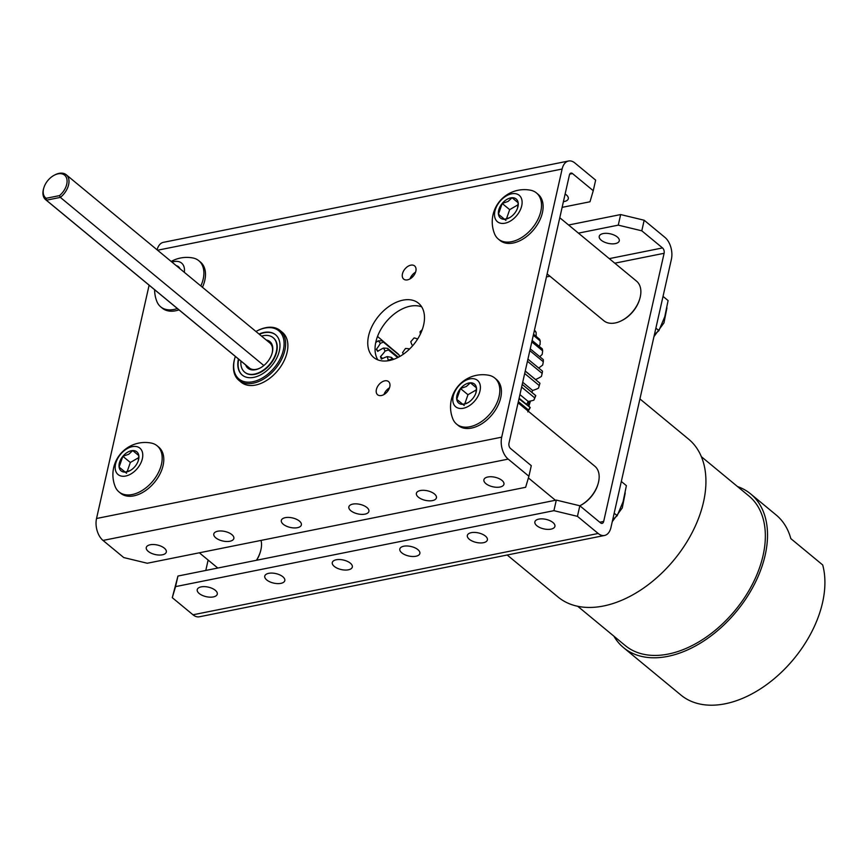 <?xml version="1.0" encoding="UTF-8"?>
<svg xmlns="http://www.w3.org/2000/svg" width="866" height="866" viewBox="0 0 866 866"><rect width="100%" height="100%" fill="white"/><g stroke="black" fill="none" stroke-linecap="round" stroke-linejoin="round"><path stroke-width="1.3" d="M403.772 546.219A10.273 4.882 12.7 0 1 414.814 547.767A10.273 4.882 12.7 0 1 419.858 553.493A10.273 4.882 12.7 0 1 415.918 556.253A10.273 4.882 12.7 0 1 404.877 554.716A10.273 4.882 12.7 0 1 399.821 548.979A10.273 4.882 12.7 0 1 403.772 546.219M471.299 532.666A10.273 4.882 12.7 0 1 482.34 534.203A10.273 4.882 12.7 0 1 487.385 539.94A10.273 4.882 12.7 0 1 483.445 542.701A10.273 4.882 12.7 0 1 472.403 541.153A10.273 4.882 12.7 0 1 467.348 535.426A10.273 4.882 12.7 0 1 471.299 532.666M201.193 586.877A10.273 4.882 12.7 0 1 212.224 588.425A10.273 4.882 12.7 0 1 217.279 594.152A10.273 4.882 12.7 0 1 213.339 596.923A10.273 4.882 12.7 0 1 202.298 595.375A10.273 4.882 12.7 0 1 197.242 589.638A10.273 4.882 12.7 0 1 201.193 586.877M268.72 573.324A10.273 4.882 12.7 0 1 279.75 574.872A10.273 4.882 12.7 0 1 284.806 580.599A10.273 4.882 12.7 0 1 280.865 583.359A10.273 4.882 12.7 0 1 269.824 581.822A10.273 4.882 12.7 0 1 264.769 576.085A10.273 4.882 12.7 0 1 268.72 573.324M538.825 519.113A10.273 4.882 12.7 0 1 549.867 520.65A10.273 4.882 12.7 0 1 554.911 526.387A10.273 4.882 12.7 0 1 550.971 529.148A10.273 4.882 12.7 0 1 539.929 527.6A10.273 4.882 12.7 0 1 534.874 521.873A10.273 4.882 12.7 0 1 538.825 519.113M615.315 243.617A10.273 4.882 -167.3 0 0 619.266 240.856A10.273 4.882 -167.3 0 0 614.211 235.119A10.273 4.882 -167.3 0 0 603.169 233.571A10.273 4.882 -167.3 0 0 599.229 236.331A10.273 4.882 -167.3 0 0 604.284 242.069A10.273 4.882 -167.3 0 0 615.315 243.617M336.246 559.772A10.273 4.882 12.7 0 1 347.277 561.32A10.273 4.882 12.7 0 1 352.332 567.046A10.273 4.882 12.7 0 1 348.392 569.806A10.273 4.882 12.7 0 1 337.35 568.269A10.273 4.882 12.7 0 1 332.295 562.532A10.273 4.882 12.7 0 1 336.246 559.772M412.985 276.471A10.273 4.882 -167.3 0 0 411.642 275.789M644.174 220.235L641.793 230.811L618.27 225.138L620.651 214.562L644.174 220.235L664.904 237.36A16.292 9.807 -101.3 0 1 671.388 259.313L610.963 527.448A16.292 9.807 -101.3 0 1 604.533 535.469A16.292 9.807 -101.3 0 1 598.179 533.478L577.438 516.342L553.915 510.669L556.308 500.093L579.83 505.766L577.438 516.342M641.793 230.811L662.522 247.936A3.973 2.392 -101.3 0 1 664.103 253.294L603.678 521.429A3.973 2.392 -101.3 0 1 602.108 523.389A3.973 2.392 -101.3 0 1 600.56 522.902L579.83 505.766M604.533 535.469L199.375 616.787A16.292 9.807 -101.3 0 1 193.01 614.795L172.28 597.67L177.941 576.042L556.308 500.093M208.132 560.064L205.794 570.445M177.941 576.042L175.56 586.618L553.915 510.669M175.56 586.618L172.28 597.67M578.423 233.138L618.27 225.138M568.594 225.008L620.651 214.562M415.853 271.166A8.563 5.488 -50.4 0 0 414.608 265.916A8.563 5.488 -50.4 0 0 407.724 266.49A8.563 5.488 -50.4 0 0 402.452 273.862A8.563 5.488 -50.4 0 0 403.697 279.112A8.563 5.488 -50.4 0 0 410.581 278.538A8.563 5.488 -50.4 0 0 415.853 271.166M410.029 278.884A8.563 5.488 129.6 0 1 415.572 272.173M389.787 386.842A8.563 5.488 -50.4 0 0 388.542 381.592A8.563 5.488 -50.4 0 0 381.657 382.166A8.563 5.488 -50.4 0 0 376.385 389.527A8.563 5.488 -50.4 0 0 377.63 394.777A8.563 5.488 -50.4 0 0 384.515 394.203A8.563 5.488 -50.4 0 0 389.787 386.842M383.963 394.55A8.563 5.488 129.6 0 1 389.505 387.838M423.658 324.826A35.181 22.559 -50.4 0 0 418.527 303.23A35.181 22.559 -50.4 0 0 390.23 305.59A35.181 22.559 -50.4 0 0 368.58 335.878A35.181 22.559 -50.4 0 0 373.711 357.463A35.181 22.559 -50.4 0 0 402.008 355.114A35.181 22.559 -50.4 0 0 423.658 324.826M377.857 359.877A35.181 22.559 129.6 0 1 375.866 341.897A35.181 22.559 129.6 0 1 421.677 306.845M234.946 357.745A32.345 20.752 -50.4 0 0 234.848 358.059A32.345 20.752 -50.4 0 0 238.919 380.369L241.192 382.252A32.345 20.752 -50.4 0 0 267.215 380.077A32.345 20.752 -50.4 0 0 287.122 352.224A32.345 20.752 -50.4 0 0 282.403 332.371L280.129 330.498A32.345 20.752 -50.4 0 0 257.451 330.704A32.345 20.752 -50.4 0 0 257.17 330.855M364.943 514.144A10.273 4.882 -167.3 0 0 368.894 511.384A10.273 4.882 -167.3 0 0 363.839 505.647A10.273 4.882 -167.3 0 0 352.798 504.099A10.273 4.882 -167.3 0 0 348.857 506.87A10.273 4.882 -167.3 0 0 353.913 512.596A10.273 4.882 -167.3 0 0 364.943 514.144M432.48 500.591A10.273 4.882 -167.3 0 0 436.421 497.831A10.273 4.882 -167.3 0 0 431.365 492.094A10.273 4.882 -167.3 0 0 420.324 490.546A10.273 4.882 -167.3 0 0 416.384 493.306A10.273 4.882 -167.3 0 0 421.439 499.043A10.273 4.882 -167.3 0 0 432.48 500.591M162.364 554.803A10.273 4.882 -167.3 0 0 166.315 552.043A10.273 4.882 -167.3 0 0 161.26 546.305A10.273 4.882 -167.3 0 0 150.219 544.768A10.273 4.882 -167.3 0 0 146.278 547.529A10.273 4.882 -167.3 0 0 151.334 553.255A10.273 4.882 -167.3 0 0 162.364 554.803M229.891 541.25A10.273 4.882 -167.3 0 0 233.842 538.49A10.273 4.882 -167.3 0 0 228.786 532.752A10.273 4.882 -167.3 0 0 217.745 531.215A10.273 4.882 -167.3 0 0 213.805 533.976A10.273 4.882 -167.3 0 0 218.86 539.702A10.273 4.882 -167.3 0 0 229.891 541.25M563.409 201.648A10.273 4.882 -167.3 0 0 564.351 201.497A10.273 4.882 -167.3 0 0 568.291 198.736A10.273 4.882 -167.3 0 0 565.13 194.016M500.007 487.028A10.273 4.882 -167.3 0 0 503.947 484.267A10.273 4.882 -167.3 0 0 498.892 478.541A10.273 4.882 -167.3 0 0 487.85 476.993A10.273 4.882 -167.3 0 0 483.91 479.753A10.273 4.882 -167.3 0 0 488.965 485.49A10.273 4.882 -167.3 0 0 500.007 487.028M297.417 527.697A10.273 4.882 -167.3 0 0 301.368 524.937A10.273 4.882 -167.3 0 0 296.313 519.199A10.273 4.882 -167.3 0 0 285.271 517.662A10.273 4.882 -167.3 0 0 281.331 520.423A10.273 4.882 -167.3 0 0 286.386 526.149A10.273 4.882 -167.3 0 0 297.417 527.697M103.022 540.438L508.18 459.11L528.909 476.246L525.63 487.298L147.274 563.246L123.751 557.563L103.022 540.438A16.292 9.807 -101.3 0 1 96.537 518.496L149.114 285.185M508.18 459.11A16.292 9.807 -101.3 0 1 501.695 437.168L562.121 169.022A16.292 9.807 -101.3 0 1 568.551 161.011A16.292 9.807 -101.3 0 1 574.905 163.003L595.646 180.128L593.253 190.704L572.523 173.579A3.973 2.392 -101.3 0 0 570.975 173.092A3.973 2.392 -101.3 0 0 569.406 175.051L508.981 443.186A3.973 2.392 -101.3 0 0 510.561 448.534L531.291 465.67L528.909 476.246M157.092 249.809A16.292 9.807 -101.3 0 1 163.393 242.339L568.551 161.011M562.131 207.353L589.984 201.767L593.253 190.704M154.603 289.72A32.204 32.204 0 0 0 156.865 301.465A29.92 19.193 -50.4 0 0 160.697 306.845L162.31 308.177A29.92 19.193 -50.4 0 0 178.97 309.855M160.697 306.845A29.92 19.193 -50.4 0 0 177.368 308.534M200.847 285.975A29.92 19.193 -50.4 0 0 203.662 269.9A29.92 19.193 -50.4 0 0 198.823 260.72A29.92 19.193 -50.4 0 0 192.804 257.96A32.204 32.204 0 0 0 171.176 261.445M184.317 272.303A17.114 10.977 -50.4 0 0 184.35 268.33A17.114 10.977 -50.4 0 0 171.998 262.138M180.041 268.774A12.351 7.924 -50.4 0 0 176.263 265.656M202.449 287.296A29.92 19.193 -50.4 0 0 200.425 262.041L198.823 260.72M547.128 273.894L603.818 320.723A25.677 16.465 -50.4 0 0 621.81 320.561A25.677 16.465 -50.4 0 0 639.758 298.846A25.677 16.465 -50.4 0 0 640.266 296.897A25.677 16.465 -50.4 0 0 636.521 281.136L559.793 217.734M639.758 298.846L639.519 299.625A24.302 15.588 129.6 0 1 622.535 320.182L621.81 320.561M579.83 505.776A25.677 16.465 -50.4 0 0 580.101 505.636A25.677 16.465 -50.4 0 0 598.049 483.921A25.677 16.465 -50.4 0 0 598.558 481.972A25.677 16.465 -50.4 0 0 594.812 466.211L518.085 402.809M598.049 483.921L597.811 484.7A24.302 15.588 129.6 0 1 580.826 505.257L580.101 505.636M256.412 560.291A25.677 16.465 -50.4 0 0 260.417 551.685A25.677 16.465 -50.4 0 0 260.926 549.737A25.677 16.465 -50.4 0 0 261.045 540.406M260.417 551.685L260.179 552.465A24.302 15.588 129.6 0 1 256.617 560.248M127.594 452.214A12.351 7.924 -50.4 0 0 122.853 456.306A12.351 7.924 -50.4 0 0 119.097 467.077A12.351 7.924 -50.4 0 0 125.213 472.111A12.351 7.924 -50.4 0 0 129.759 470.79A12.351 7.924 -50.4 0 0 135.085 466.384A12.351 7.924 -50.4 0 0 138.387 460.344A12.351 7.924 -50.4 0 0 138.831 455.613A12.351 7.924 -50.4 0 0 132.714 450.58A12.351 7.924 -50.4 0 0 127.594 452.214M138.235 460.82L138.831 455.613L132.714 450.58L128.763 454.249L122.853 456.306L119.097 467.077L125.213 472.111L130.192 470.552M118.999 491.92L120.601 493.241A29.92 19.193 -50.4 0 0 142.966 492.278A29.92 19.193 -50.4 0 0 158.716 447.116L157.114 445.784A29.92 19.193 -50.4 0 0 151.095 443.035A32.204 32.204 0 0 0 115.156 486.53A29.92 19.193 -50.4 0 0 118.999 491.92A29.92 19.193 -50.4 0 0 141.364 490.957A29.92 19.193 -50.4 0 0 161.953 454.964A29.92 19.193 -50.4 0 0 157.114 445.784M142.641 453.394A17.114 10.977 -50.4 0 0 127.075 448.696A17.114 10.977 -50.4 0 0 115.297 469.285A17.114 10.977 -50.4 0 0 130.863 473.994A17.114 10.977 -50.4 0 0 142.641 453.394M138.755 457.594L130.333 462.487L127.14 471.667M138.831 455.624L132.714 450.58M130.333 462.487L122.853 456.306M126.577 473.258L119.097 467.077M465.237 384.45A12.351 7.924 -50.4 0 0 460.485 388.542A12.351 7.924 -50.4 0 0 456.728 399.313A12.351 7.924 -50.4 0 0 462.855 404.346A12.351 7.924 -50.4 0 0 467.391 403.015A12.351 7.924 -50.4 0 0 472.717 398.609A12.351 7.924 -50.4 0 0 476.019 392.569A12.351 7.924 -50.4 0 0 476.462 387.838A12.351 7.924 -50.4 0 0 470.346 382.804A12.351 7.924 -50.4 0 0 465.237 384.45M475.867 393.045L476.462 387.838L470.346 382.804L466.395 386.474L460.485 388.542L456.728 399.313L462.855 404.346L467.824 402.777M456.631 424.145L458.233 425.477A29.92 19.193 -50.4 0 0 480.598 424.513A29.92 19.193 -50.4 0 0 496.348 379.34L494.746 378.02A29.92 19.193 -50.4 0 0 488.727 375.259A32.204 32.204 0 0 0 452.788 418.754A29.92 19.193 -50.4 0 0 456.631 424.145A29.92 19.193 -50.4 0 0 478.995 423.182A29.92 19.193 -50.4 0 0 499.585 387.189A29.92 19.193 -50.4 0 0 494.746 378.02M480.273 385.63A17.114 10.977 -50.4 0 0 464.706 380.932A17.114 10.977 -50.4 0 0 452.929 401.521A17.114 10.977 -50.4 0 0 468.495 406.219A17.114 10.977 -50.4 0 0 480.273 385.63M476.387 389.83L467.965 394.723L464.771 403.892M476.462 387.86L470.346 382.804M467.965 394.723L460.485 388.542M464.219 405.494L456.728 399.313M506.935 199.375A12.351 7.924 -50.4 0 0 502.193 203.467A12.351 7.924 -50.4 0 0 498.437 214.238A12.351 7.924 -50.4 0 0 504.553 219.271A12.351 7.924 -50.4 0 0 509.1 217.951A12.351 7.924 -50.4 0 0 514.426 213.545A12.351 7.924 -50.4 0 0 517.727 207.504A12.351 7.924 -50.4 0 0 518.171 202.774A12.351 7.924 -50.4 0 0 512.055 197.729A12.351 7.924 -50.4 0 0 506.935 199.375M517.576 207.981L518.171 202.774L512.055 197.729L508.104 201.41L502.193 203.467L498.437 214.238L504.553 219.271L509.533 217.712M498.34 239.081L499.942 240.402A29.92 19.193 -50.4 0 0 522.306 239.438A29.92 19.193 -50.4 0 0 538.057 194.276L536.455 192.945A29.92 19.193 -50.4 0 0 530.436 190.195A32.204 32.204 0 0 0 494.497 233.69A29.92 19.193 -50.4 0 0 498.34 239.081A29.92 19.193 -50.4 0 0 520.704 238.118A29.92 19.193 -50.4 0 0 541.293 202.124A29.92 19.193 -50.4 0 0 536.455 192.945M521.981 200.555A17.114 10.977 -50.4 0 0 506.415 195.857A17.114 10.977 -50.4 0 0 494.638 216.446A17.114 10.977 -50.4 0 0 510.204 221.155A17.114 10.977 -50.4 0 0 521.981 200.555M518.095 204.755L509.673 209.648L506.48 218.827M518.171 202.785L512.055 197.729M509.673 209.648L502.193 203.467M505.928 220.419L498.437 214.238M612.717 519.665L617.198 515.714L623.076 501.739L626.389 485.642L621.323 481.464M617.198 515.714L614.178 513.202M654.425 334.601L658.907 330.639L664.785 316.664L668.097 300.578L663.031 296.399M658.907 330.639L655.876 328.138M245.619 364.922A17.255 11.063 -50.4 0 0 259.995 368.093A17.255 11.063 -50.4 0 0 270.084 358.069A17.255 11.063 -50.4 0 0 272.043 353.501A17.255 11.063 -50.4 0 0 266.219 339.981M46.147 198.292L59.473 195.619A14.809 9.494 -50.4 0 0 66.736 184.242A14.809 9.494 -50.4 0 0 54.201 175.246A14.809 9.494 -50.4 0 0 43.863 187.77A14.809 9.494 -50.4 0 0 43.56 188.885A14.809 9.494 -50.4 0 0 46.147 198.292L46.353 200.208A16.173 10.37 129.6 0 1 45.66 199.7L249.224 367.898A16.173 10.37 -50.4 0 0 260.276 367.942M240.943 361.057A22.364 14.343 -50.4 0 0 244.645 372.142A22.364 14.343 -50.4 0 0 273.396 359.011A22.364 14.343 -50.4 0 0 273.126 337.664A22.364 14.343 -50.4 0 0 261.554 336.127M271.946 353.815A16.173 10.37 -50.4 0 0 269.824 342.958L66.26 174.77A16.173 10.37 129.6 0 1 68.62 184.696A16.173 10.37 129.6 0 1 60.349 197.394L46.353 200.208L249.917 368.407M275.702 334.871A26.153 16.779 -50.4 0 0 259.345 334.298M244.645 372.142L244.959 372.412A22.364 14.343 -50.4 0 0 273.721 359.271A22.364 14.343 -50.4 0 0 273.45 337.924L273.126 337.664M238.735 359.238A26.153 16.779 -50.4 0 0 242.383 375.195M238.421 358.968A26.153 16.779 -50.4 0 0 242.22 375.065A26.153 16.779 -50.4 0 0 275.864 359.704A26.153 16.779 -50.4 0 0 275.55 334.741A26.153 16.779 -50.4 0 0 259.021 334.038M238.919 380.369A32.345 20.752 -50.4 0 0 280.519 361.371A32.345 20.752 -50.4 0 0 280.129 330.498M235.346 356.435A31.273 20.059 -50.4 0 0 235.032 357.442A31.273 20.059 -50.4 0 0 247.178 382.133A31.273 20.059 -50.4 0 0 279.177 360.646A31.273 20.059 -50.4 0 0 280.92 333.02A31.273 20.059 -50.4 0 0 256.877 330.996A31.273 20.059 -50.4 0 0 255.957 331.505M45.66 199.7A16.173 10.37 129.6 0 1 43.3 189.773A16.173 10.37 129.6 0 1 43.625 188.55L43.863 187.77M54.201 175.246L54.926 174.867A16.173 10.37 129.6 0 1 66.26 174.77M263.838 365.528L60.349 197.394L59.473 195.619M701.363 456.685L748.906 495.969A97.046 62.244 129.6 0 1 763.065 555.528A97.046 62.244 129.6 0 1 703.333 639.076A97.046 62.244 129.6 0 1 625.284 645.592L577.741 606.297M737.518 486.562A99.742 63.976 129.6 0 1 750.627 493.891A99.742 63.976 129.6 0 1 765.176 555.106A99.742 63.976 129.6 0 1 703.787 640.981A99.742 63.976 129.6 0 1 623.574 647.671A99.742 63.976 129.6 0 1 613.897 636.174M750.627 493.891L776.131 514.967A99.742 63.976 129.6 0 1 790.82 538.609L822.7 564.957A99.742 63.976 129.6 0 1 822.57 602.53A99.742 63.976 129.6 0 1 761.171 688.394A99.742 63.976 129.6 0 1 680.957 695.084L623.574 647.671M639.931 398.923L688.578 439.127A102.437 65.708 129.6 0 1 703.517 501.999A102.437 65.708 129.6 0 1 640.472 590.19A102.437 65.708 129.6 0 1 558.083 597.053L507.195 555.009M536.086 336.344A34.229 21.964 -50.4 0 0 536.173 336.225L536.108 332.349L534.3 330.855M538.89 346.054A34.229 21.964 -50.4 0 0 540.027 344.7L540.232 340.966L533.304 335.239M539.756 356.695A34.229 21.964 -50.4 0 0 542.213 354.389L542.657 350.86L531.811 341.897M538.652 367.985A34.229 21.964 -50.4 0 0 542.69 365.041L543.307 361.772L529.84 350.643M535.567 379.622A80.181 51.43 -50.4 0 0 535.589 379.557A34.229 21.964 -50.4 0 0 541.423 376.407L542.17 373.43L527.437 361.263M539.28 385.565A89.869 57.643 -50.4 0 0 539.41 385.132L538.933 386.691A87.13 55.889 129.6 0 1 538.468 388.195L539.28 385.565L524.688 373.506M531.919 392.417A80.181 51.43 -50.4 0 0 532.612 390.447A34.229 21.964 -50.4 0 0 538.468 388.195M535.718 395.556L522.23 384.407L535.773 395.697A87.13 55.889 129.6 0 1 533.889 400.124L534.701 397.873L521.624 387.07M526.68 404.454A80.181 51.43 -50.4 0 0 528.163 401.413A34.229 21.964 -50.4 0 0 533.889 400.124M518.983 398.793L530.23 407.561A34.229 21.964 -50.4 0 0 528.79 406.197L519.113 398.208M530.23 407.561A87.13 55.889 129.6 0 1 528.217 411.177M422.24 329.643A87.13 55.889 -50.4 0 0 420.042 331.732A34.229 21.964 129.6 0 0 420.4 334.016M412.584 345.815A34.229 21.964 129.6 0 1 410.776 341.745A87.13 55.889 -50.4 0 1 414.1 337.913A34.229 21.964 129.6 0 1 417.607 339.061M403.48 354.107A34.229 21.964 129.6 0 1 402.56 352.646A87.13 55.889 -50.4 0 1 405.472 348.511A34.229 21.964 129.6 0 1 409.607 348.976M389.148 388.737A34.229 21.964 129.6 0 1 388.358 388.596M527.805 411.891L528.552 410.04L518.355 401.608M519.925 394.604L528.163 401.413M534.701 397.873A89.869 57.643 -50.4 0 0 535.686 395.546L535.773 395.697M522.707 382.252L532.612 390.447M525.229 371.081L539.951 383.248A89.869 57.643 -50.4 0 1 539.41 385.132M525.251 371.005L535.589 379.557M527.924 359.119L542.517 371.178A89.869 57.643 -50.4 0 1 542.17 373.43M530.241 348.836L543.318 359.639A89.869 57.643 -50.4 0 1 543.307 361.772M532.125 340.468L542.332 348.901A89.869 57.643 -50.4 0 1 542.657 350.86M533.532 334.233L539.583 339.234A89.869 57.643 -50.4 0 1 540.232 340.966M534.419 330.282L535.145 330.877A89.869 57.643 -50.4 0 1 536.108 332.349M528.552 410.04A89.869 57.643 -50.4 0 0 529.83 407.756M528 405.548L529.397 401.239M387.676 391.226A87.13 55.889 -50.4 0 0 388.206 388.704M392.46 359.726L391.768 359.152L388.206 360.126A34.229 21.964 129.6 0 1 387.567 360.83M388.206 360.126A87.13 55.889 -50.4 0 0 387.254 356.619L391.27 357.312L393.684 359.314M397.678 357.593L388.412 349.929L385.099 351.076A34.229 21.964 129.6 0 1 380.445 356.662A80.181 51.43 129.6 0 1 381.386 359.098A34.229 21.964 129.6 0 1 387.254 356.619M385.099 351.076A87.13 55.889 -50.4 0 0 383.53 348.045L387.578 348.338L398.36 357.247M399.378 356.705L399.28 355.233L383.389 342.102L380.369 343.347A34.229 21.964 129.6 0 1 376.331 349.334A80.181 51.43 129.6 0 1 377.717 351.401A34.229 21.964 129.6 0 1 383.53 348.045M380.369 343.347A87.13 55.889 -50.4 0 0 378.225 340.858L382.252 340.793L398.144 353.923A89.869 57.643 -50.4 0 1 399.28 355.233M375.725 342.557A34.229 21.964 129.6 0 1 378.225 340.858M392.796 349.507L377.522 336.43M376.331 349.334L378.323 350.99M380.445 356.662L382.631 358.47M382.252 340.793A89.869 57.643 129.6 0 1 383.389 342.102M387.578 348.338A89.869 57.643 129.6 0 1 388.412 349.929M391.27 357.312A89.869 57.643 129.6 0 1 391.768 359.152M193.01 614.795L598.179 533.478M599.737 522.22L603.678 521.429M546.457 276.904L549.932 276.211M614.795 263.188L664.103 253.294M609.274 258.631L662.522 247.936M569.731 174.142L572.523 173.579M96.537 518.496L501.695 437.168M157.59 250.22L562.121 169.022M555.42 500.267L528.401 477.945M217.788 568.042L199.332 552.789M612.273 521.635L622.264 507.931L625.23 492.927M653.982 336.56L663.973 322.866L666.939 307.852M256.877 330.996L257.451 330.704M235.032 357.442L234.848 358.059M530.457 401.045L528.866 406.262"/></g></svg>
